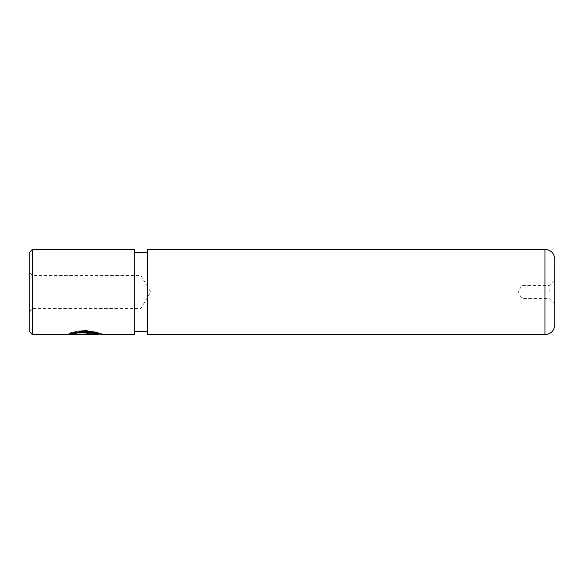 <?xml version="1.0" encoding="UTF-8"?>
<svg xmlns="http://www.w3.org/2000/svg" width="584" height="584" viewBox="0 0 584 584"><rect width="100%" height="100%" fill="white"/><g stroke="black" fill="none" stroke-linecap="round" stroke-linejoin="round"><path stroke-width="0.44" stroke-dasharray="2.92 2.19" d="M98.506 334.048L98.499 334.048C99.061 333.873 84.826 330.303 76.57 332.741L76.57 333.42C84.819 331.026 99.068 334.537 98.506 334.705M76.57 332.741L74.146 332.048C84.373 328.004 102.631 333.727 101.908 334.048C101.01 332.924 95.63 331.675 85.76 330.318C75.767 331.223 69.839 332.449 67.992 333.997L67.992 334.654L86.607 334.683L91.703 334.216C91.418 333.639 89.724 333.274 86.607 333.114L86.607 333.917L88.308 334.216L86.607 334.442L72.299 334.442L74.161 333.946L71.744 333.413L67.992 334.683L67.992 334.026L71.744 332.734L74.161 333.281L72.299 333.778L72.299 334.442M100.346 334.048L101.908 334.048L101.908 334.705M72.299 333.778L86.607 333.778L88.308 333.552L86.607 333.252L86.607 333.917M88.308 333.552L88.308 334.216M86.607 333.252L86.607 332.427C89.724 332.588 91.425 332.96 91.703 333.552L91.703 334.216M91.703 333.552L86.607 334.026L69.598 333.997M29.2 252.58L29.2 331.42M32.485 334.705L32.485 249.295M554.8 324.85L554.8 259.15M549.216 292L549.216 285.43L549.216 292M521.95 292L521.95 285.43L521.95 292M140.89 292L140.89 275.575L140.89 292M100.01 334.048L88.418 331.478L74.146 332.734L76.57 333.42M134.32 249.295L134.32 334.705M147.46 249.295L147.46 334.705M147.46 292L147.46 252.58L147.46 292M29.2 292L29.2 311.71L29.2 292M32.485 292L32.485 308.425L32.485 292M74.161 333.281L74.161 333.946M71.744 332.734L71.744 333.413M86.607 332.427L86.607 333.114M74.146 332.048L74.146 332.734M72.299 333.997L91.703 333.997L72.299 333.698M86.607 334.026L86.607 334.683M544.945 249.295L544.945 334.705M86.607 333.778L86.607 334.442M29.2 311.71L32.485 308.425L140.89 308.425L150.76 292L140.89 275.575L32.485 275.575L29.2 272.29M554.8 304.154L549.216 298.57L521.95 298.57L518.001 292L521.95 285.43L549.216 285.43L554.8 279.846"/><path stroke-width="0.88" d="M72.299 334.355L72.299 333.698C76.862 330.186 99.36 332.632 98.506 334.048L98.506 334.705C99.36 333.311 76.862 330.909 72.299 334.355L91.703 334.654L67.992 334.654C69.846 333.136 75.759 331.924 85.746 331.033C95.637 332.376 101.017 333.595 101.908 334.705L100.01 334.048M29.2 331.42L29.2 252.58L32.485 249.295L32.485 334.705L29.2 331.42M544.945 249.295C550.931 249.879 554.216 253.164 554.8 259.15L554.8 324.85C554.216 330.836 550.931 334.121 544.945 334.705L544.945 249.295L147.46 249.295L147.46 334.705L544.945 334.705M101.901 334.705L134.32 334.705L134.32 249.295L32.485 249.295M69.598 333.997L72.299 333.997M98.499 334.705L32.485 334.705M147.46 331.42L134.32 331.42M147.46 252.58L134.32 252.58M100.346 334.048L98.506 334.048"/></g></svg>
